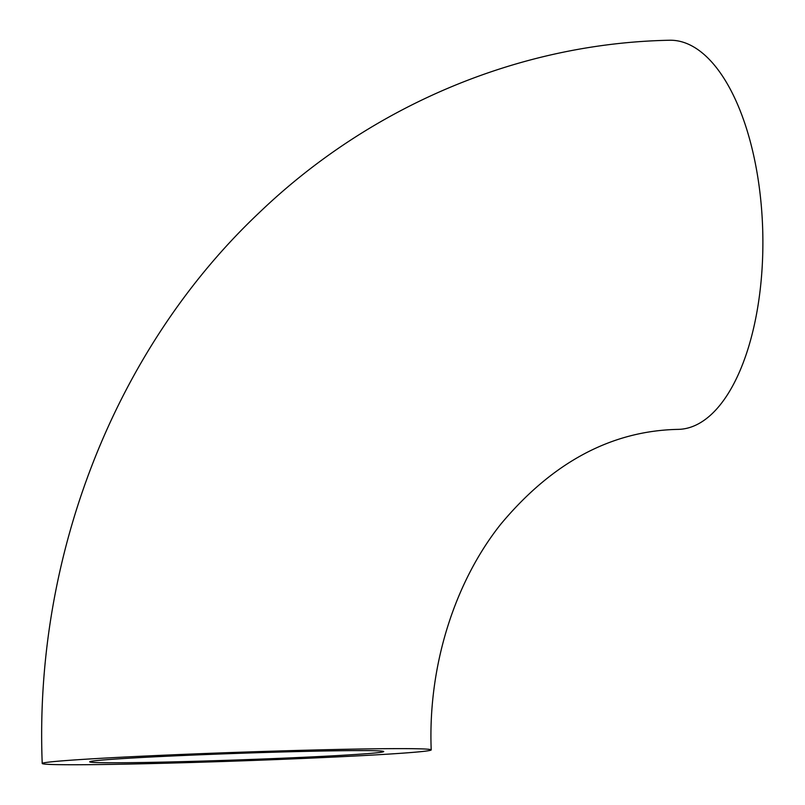 <?xml version="1.0" encoding="UTF-8"?>
<svg xmlns="http://www.w3.org/2000/svg" width="805" height="805" viewBox="0 0 805 805"><rect width="100%" height="100%" fill="white"/><g stroke="black" fill="none" stroke-linecap="round" stroke-linejoin="round"><path stroke-width="1.21" d="M148.029 763.653A194.609 4.347 178 0 0 431.208 749.898A194.609 4.347 178 0 0 236.559 752.343A194.609 4.347 178 0 0 42.222 763.482A194.609 4.347 178 0 0 148.029 763.653M431.208 749.898C427.807 665.081 455.258 581.301 500.831 524.125C552.532 462.181 611.76 430.595 678.514 429.367A194.609 88.852 -91.3 0 0 762.778 232.726A194.609 88.852 -91.3 0 0 669.388 40.25C518.189 43.269 369.918 106.341 258.908 212.993C114.24 349.692 34.052 557.14 42.222 763.482M105.878 759.759A147.104 3.28 178 0 0 89.707 761.822A147.104 3.28 178 0 0 236.831 759.97A147.104 3.28 178 0 0 383.723 751.558A147.104 3.28 178 0 0 271.134 752.293A147.104 3.28 178 0 0 105.878 759.759"/></g></svg>
